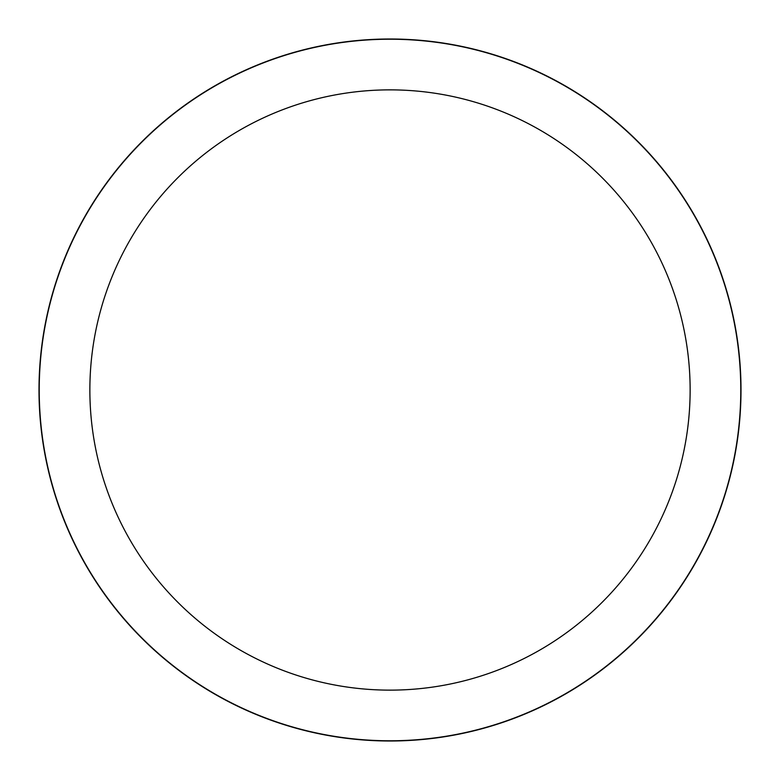<?xml version="1.0" encoding="UTF-8"?>
<svg xmlns="http://www.w3.org/2000/svg" width="780" height="780" viewBox="0 0 780 780"><rect width="100%" height="100%" fill="white"/><g stroke="black" fill="none" stroke-linecap="round" stroke-linejoin="round"><path stroke-width="1.17" d="M390 39.107A350.893 350.893 0 0 1 740.893 390A350.893 350.893 0 0 1 390 740.893A350.893 350.893 0 0 1 39.107 390A350.893 350.893 0 0 1 390 39.107M390 39.224A350.776 350.776 0 0 1 740.776 390A350.776 350.776 0 0 1 390 740.776A350.776 350.776 0 0 1 39.224 390A350.776 350.776 0 0 1 390 39.224M390 89.866A300.134 300.134 0 0 1 690.134 390A300.134 300.134 0 0 1 390 690.134A300.134 300.134 0 0 1 89.866 390A300.134 300.134 0 0 1 390 89.866M39 390A351 351 0 0 1 390 39A351 351 0 0 1 741 390A351 351 0 0 1 390 741A351 351 0 0 1 39 390"/></g></svg>
